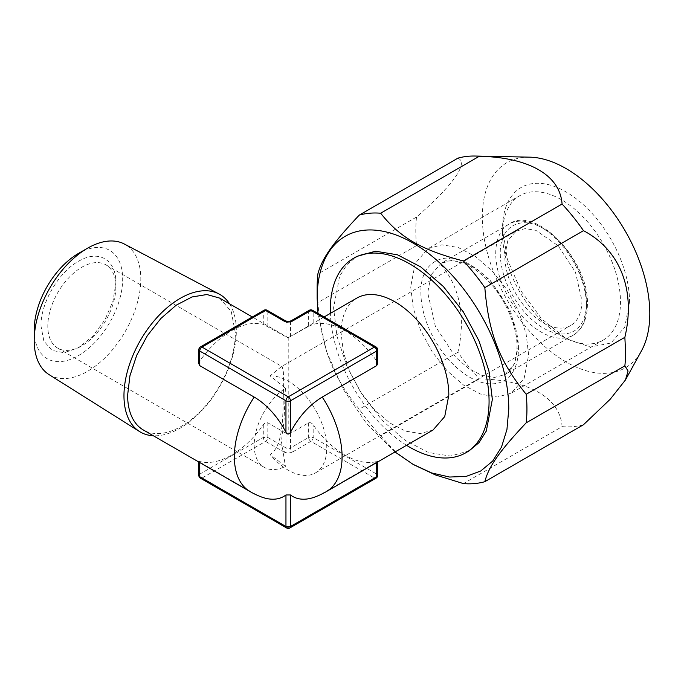 <?xml version="1.0" encoding="UTF-8"?>
<svg xmlns="http://www.w3.org/2000/svg" width="684" height="684" viewBox="0 0 684 684"><rect width="100%" height="100%" fill="white"/><g stroke="black" fill="none" stroke-linecap="round" stroke-linejoin="round"><path stroke-width="0.51" stroke-dasharray="3.42 2.56" d="M289.828 527.962A3.206 1.855 -120 0 1 288.221 527.8L202.037 478.039L265.546 441.377A3.206 1.855 120 0 0 267.812 437.452L285.955 447.926A3.206 1.855 0 0 0 290.495 447.926A3.206 1.855 -120 0 0 292.761 451.85L310.904 441.377L374.404 478.039L288.221 527.8A3.206 1.855 -60 0 1 286.622 527.962M200.438 478.201A3.206 1.855 -60 0 0 202.037 478.039A3.206 1.855 60 0 1 199.771 474.115L263.28 437.452L267.812 437.452L267.812 422.823C266.204 422.293 264.691 422.969 263.28 424.841A76.18 43.981 -60 0 1 199.771 461.503C198.522 461.17 198.522 461.367 199.771 462.102L199.771 462.555M376.012 478.201A3.206 1.855 -120 0 1 374.404 478.039A3.206 1.855 120 0 0 376.679 474.115L377.611 475.423M290.495 433.297L290.495 447.926L308.638 437.452A3.206 1.855 60 0 0 310.904 441.377A3.206 1.855 120 0 0 313.169 437.452L376.679 474.115L376.679 461.503C358.425 466.83 331.424 451.235 313.169 424.841C311.767 422.969 310.254 422.302 308.638 422.823L290.495 433.297L285.955 433.297L267.812 422.823M198.839 475.423L199.771 474.115L199.771 461.503C198.522 461.17 198.522 461.367 199.771 462.102L254.2 493.532A59.063 34.097 -120 0 0 261.331 496.935M308.638 422.823L308.638 437.452L313.169 437.452L313.169 424.841M315.119 496.935A59.063 34.097 120 0 0 322.241 493.532A76.18 43.981 -120 0 0 326.311 491.634M376.679 462.555L376.679 462.102C377.927 461.367 377.927 461.161 376.679 461.503C377.927 461.161 377.927 461.367 376.679 462.102L322.241 493.532M219.573 298.07L231.252 311.502L235.356 332.946A76.18 43.981 -60 0 1 202.105 409.605A76.18 43.981 -60 0 1 143.401 430.014M198.83 363.734L199.771 361.015A76.18 43.981 -60 0 1 263.28 324.353L288.221 338.024L288.221 433.203M433.049 430.014L420.352 433.553L405.467 431.108L389.683 422.892L374.345 409.605L360.784 392.394L350.174 372.737L343.411 352.337L341.094 332.946A76.18 43.981 -120 0 1 356.868 298.07M309.305 310.271A3.206 1.855 -120 0 0 308.638 311.742L308.638 326.371L288.229 337.708M229.533 303.816A79.455 45.871 -60 0 1 236.331 330.834A79.455 45.871 -60 0 1 153.353 435.759M308.638 326.371L313.169 324.353A76.18 43.981 -120 0 1 376.679 361.015L377.619 363.734M406.553 445.31A112.262 64.818 60 0 1 330.372 313.366M198.83 349.712A3.206 1.855 180 0 1 199.771 348.404L199.771 361.015M263.938 310.271A3.206 1.855 -120 0 0 263.28 311.742A3.206 1.855 180 0 1 267.812 311.742L267.812 326.371M48.991 374.567A75.385 43.52 120 0 0 107.362 355.441A75.385 43.52 120 0 0 140.81 279.004A75.385 43.52 120 0 0 124.36 244.034M290.495 336.844L290.495 322.215L308.638 311.742A3.206 1.855 180 0 1 313.169 311.742L313.169 324.353M376.012 346.942A3.206 1.855 -60 0 1 376.679 348.404A3.206 1.855 180 0 1 377.619 349.712M469.096 450.867L450.388 456.083L428.449 452.483L405.184 440.376L382.587 420.788L362.606 395.429L346.959 366.462L337.007 336.4L333.587 307.817L339.632 276.225L346.959 264.614L356.834 256.423M34.2 330.081A62.552 36.115 120 0 0 78.429 355.62A62.552 36.115 120 0 0 122.667 279.004A62.552 36.115 120 0 0 78.429 253.465M312.502 310.279L313.169 311.742L376.679 348.404L376.679 361.015M395.01 451.97L366.949 424.131L343.342 389.47L326.473 351.345L317.983 313.434M41.014 326.148C40.441 302.636 59.602 270.462 80.199 260.356C99.556 249.703 116.323 260.322 115.852 282.937L113.005 301.114L104.891 319.821L92.75 336.195L78.429 347.754L64.108 352.73L51.975 350.37L43.861 341.042L41.014 326.148M457.904 158.166C468.925 162.724 453.398 184.834 416.53 217.033A148.343 85.645 -120 0 0 415.804 230.884A148.343 85.645 -120 0 0 416.53 245.582C453.381 265.05 468.95 305.115 457.904 352.226A148.343 85.645 -120 0 0 479.322 378.859L380.663 435.819A148.343 85.645 60 0 1 359.245 409.186C332.458 376.26 321.754 348.686 317.872 302.542A148.343 85.645 60 0 1 317.145 287.844M380.663 435.819L395.72 452.013L413.769 464.752M115.852 286.861A48.111 27.779 -60 0 1 81.832 345.788A48.111 27.779 -60 0 1 57.781 348.173A48.111 27.779 -60 0 1 47.812 326.148A48.111 27.779 -60 0 1 68.819 277.73A48.111 27.779 -60 0 1 105.892 264.836A48.111 27.779 -60 0 1 115.852 286.861L115.852 282.937M457.904 352.226L359.245 409.186M479.322 378.859C529.083 379.953 560.205 397.9 562.068 426.636L463.41 483.597M562.068 426.636A148.343 85.645 -120 0 0 583.486 424.73M416.53 245.582L317.872 302.542M416.53 217.033L317.872 273.993M281.312 366.692L270.077 375.901L285.433 388.127A48.111 27.779 120 0 0 254.2 445.301A48.111 27.779 120 0 0 264.169 467.326A48.111 27.779 120 0 0 285.433 466.428L270.077 454.475C285.125 445.241 282.449 408.502 283.689 383.758L283.347 371.25L282.15 366.598L281.312 366.692L516.112 231.132L507.759 240.751L504.818 256.09A54.523 31.481 60 0 0 528.621 310.964A54.523 31.481 60 0 0 570.636 325.575A54.523 31.481 60 0 0 581.93 300.609L575.432 272.129L558.127 245.744L535.854 230.346L525.201 228.593L516.112 231.132M529.681 157.158A118.435 68.374 -120 0 0 482.314 216.913A118.435 68.374 -120 0 0 547.397 348.754A118.435 68.374 -120 0 0 641.489 350.815M270.077 375.901A54.523 31.481 60 0 1 326.781 447.926A54.523 31.481 60 0 1 315.486 472.883A54.523 31.481 60 0 1 270.077 454.475M285.433 388.127L284.005 421.122L281.398 441.394L285.433 466.428M629.562 301.926L624.723 327.191L610.957 343.035L590.36 347.036L566.053 338.589L541.754 318.975L521.148 291.187L507.383 259.45L502.552 228.593A89.809 51.847 -120 0 1 566.053 191.93A89.809 51.847 -120 0 1 629.562 301.926M502.552 233.834A83.397 48.145 60 0 1 519.823 195.658A83.397 48.145 60 0 1 584.085 217.999A83.397 48.145 60 0 1 620.491 301.926A83.397 48.145 60 0 1 603.22 340.102A83.397 48.145 60 0 1 561.521 335.972A83.397 48.145 60 0 1 502.552 233.834L502.552 228.593M410.699 286.861L413.239 308.099L420.634 330.432L432.254 351.944L447.097 370.788L463.889 385.331L481.168 394.335L497.465 397.011L511.358 393.129L524.141 378.423L528.638 354.953L526.099 333.724L518.694 311.391L507.075 289.871L492.232 271.026L475.448 256.483L458.16 247.488L441.873 244.812L427.97 248.685L415.188 263.4L410.699 286.861M263.28 424.841L263.28 437.452A3.206 1.855 60 0 0 265.546 441.377L283.689 451.85A3.206 1.855 120 0 0 285.955 447.926L285.955 433.297M292.761 451.85C289.742 453.287 286.716 453.287 283.689 451.85M254.2 493.532A76.18 43.981 -60 0 1 250.139 491.634M263.28 324.353L263.28 311.742L199.771 348.404A3.206 1.855 60 0 1 200.438 346.942M285.955 336.844L285.955 322.215L267.812 311.742A3.206 1.855 120 0 0 267.145 310.271M285.288 320.753A3.206 1.855 -60 0 1 285.955 322.215A3.206 1.855 0 0 0 290.495 322.215A3.206 1.855 -120 0 1 291.153 320.753M586.47 303.234A60.944 35.183 60 0 1 543.378 328.115A60.944 35.183 60 0 1 500.286 253.473C499.611 225.335 522.149 213.912 546.089 230.26C568.113 243.983 586.983 278.08 586.47 303.234M586.47 305.851A64.151 37.039 60 0 1 573.183 335.22A64.151 37.039 60 0 1 523.747 318.034A64.151 37.039 60 0 1 495.746 253.473A64.151 37.039 60 0 1 509.033 224.104A64.151 37.039 60 0 1 558.469 241.298A64.151 37.039 60 0 1 586.47 305.851M518.429 345.138L514.975 363.187L505.143 374.499L494.446 377.483L481.921 375.422L468.617 368.505L455.706 357.313L435.349 326.268L427.705 292.761L431.159 274.703L440.992 263.391L509.033 224.104C535.863 204.995 589.351 260.518 587.411 304.542C587.205 319.334 582.46 329.56 573.183 335.22L505.143 374.499C512.564 370.471 516.523 361.34 517.019 347.096C517.326 326.336 505.091 298.138 487.718 280.466C480.288 272.822 472.781 267.35 465.197 264.033L454.826 261.04C449.311 260.399 444.703 261.185 440.992 263.391L451.688 260.407L464.222 262.468L477.517 269.385L490.428 280.577L510.786 311.622L518.429 345.138M518.429 349.062C518.899 322.361 500.269 286.519 477.107 269.564C448.747 247.052 419.985 258.928 420.899 292.761A68.964 39.817 60 0 0 469.669 377.217A68.964 39.817 60 0 0 518.429 349.062M198.83 461.409L198.83 462.016M377.619 461.409L377.619 462.016M324.122 316.974L288.221 337.699L252.328 316.974M81.832 345.788L78.429 347.754M105.892 264.836L282.15 366.598M57.781 348.173L264.169 467.326M315.486 472.883L570.636 325.575M561.521 335.972L566.053 338.589M603.22 340.102L511.358 393.129M519.823 195.658L427.97 248.685"/><path stroke-width="1.03" d="M200.438 478.201L286.622 527.962A3.206 1.855 -60 0 1 285.955 526.492L199.771 476.731L198.839 475.423A3.206 3.206 0 0 0 200.438 478.201A3.206 1.855 -60 0 1 199.771 476.731L199.771 462.555M376.012 478.201A3.206 3.206 0 0 0 377.619 475.423L376.679 476.731A3.206 1.855 -120 0 1 376.012 478.201L289.828 527.962A3.206 1.855 -120 0 0 290.495 526.492L285.955 526.492L285.955 494.959L290.495 494.959A59.063 34.097 120 0 0 315.119 496.935A76.18 76.18 0 0 0 326.311 491.634A76.18 43.981 -120 0 0 342.086 456.767A76.18 43.981 -120 0 0 322.241 397.079C309.348 404.919 298.763 416.667 290.495 432.314C288.845 434.622 287.331 434.622 285.955 432.314A59.063 34.097 -120 0 0 254.2 397.079L199.771 365.658L198.83 363.734L198.83 349.712A3.206 1.855 180 0 0 199.771 351.029L285.955 400.781L285.955 432.314M254.2 397.079A76.18 43.981 120 0 0 234.356 456.767A76.18 43.981 -60 0 0 250.139 491.634A76.18 76.18 0 0 0 261.331 496.935A59.063 34.097 -120 0 0 285.955 494.959M250.139 491.634L143.401 430.014A76.18 43.981 -60 0 1 127.626 395.138L129.943 375.747L136.697 355.347L147.317 335.69L160.877 318.479L176.207 305.192L191.999 296.967L206.876 294.53L219.573 298.07L252.328 316.974M324.122 316.974L356.868 298.07A76.18 43.981 -120 0 1 415.573 318.479A76.18 43.981 -120 0 1 448.824 395.138L444.728 416.573L433.049 430.014L326.311 491.634M153.353 435.759A79.455 45.871 -60 0 1 139.562 431.561A79.455 45.871 -60 0 1 123.966 395.703A79.455 45.871 -60 0 1 158.081 316.35A79.455 45.871 -60 0 1 218.991 293.966A79.455 45.871 -60 0 1 229.533 303.816M290.495 432.314L290.495 400.781A3.206 1.855 180 0 1 285.955 400.781A3.206 1.855 -60 0 1 288.221 396.857A3.206 1.855 60 0 1 290.495 400.781L376.679 351.029A3.206 1.855 180 0 0 377.619 349.712L377.619 363.734L376.679 365.658L322.241 397.079M330.372 313.366A112.262 64.818 60 0 1 330.312 309.707A112.262 64.818 60 0 1 353.56 258.313A112.262 64.818 60 0 1 440.069 288.392A112.262 64.818 60 0 1 489.069 401.363A112.262 64.818 60 0 1 465.821 452.757A112.262 64.818 60 0 1 406.553 445.31M218.991 293.966L124.36 244.034A75.385 43.52 120 0 0 87.501 248.232A75.385 43.52 120 0 0 34.2 340.555A75.385 43.52 120 0 0 48.991 374.567L139.562 431.561M353.56 258.313L356.834 256.423L375.542 251.208L397.481 254.807L420.745 266.914L443.343 286.502L463.324 311.861L478.971 340.829L488.923 370.89L492.343 399.473L486.298 431.065L478.971 442.676L469.096 450.867L465.821 452.757M377.619 349.712A3.206 3.206 0 0 0 376.012 346.942A3.206 1.855 -60 0 0 374.404 347.096L288.221 396.857L202.037 347.096L265.546 310.433L283.689 320.907A3.206 1.855 -60 0 1 285.288 320.753L267.145 310.271A3.206 1.855 120 0 0 265.546 310.433A3.206 1.855 -120 0 0 263.938 310.271L200.438 346.942A3.206 1.855 60 0 1 202.037 347.096A3.206 1.855 120 0 0 199.771 351.029L199.771 365.658M87.501 248.232L78.429 253.465A62.552 36.115 120 0 0 34.2 330.081L34.2 340.555M376.679 365.658L376.679 351.029A3.206 1.855 60 0 0 374.404 347.096L310.904 310.433L312.502 310.279A3.206 3.206 0 0 0 309.305 310.271L291.153 320.753C289.204 321.523 287.246 321.523 285.288 320.753M317.983 313.434L317.145 298.318A135.517 78.241 -120 0 1 412.965 243A135.517 78.241 -120 0 1 508.785 408.972L506.947 429.492L501.492 447.097L492.642 461.119L480.724 471.002L466.206 476.38L449.636 477.039L431.655 472.96L412.965 464.291L395.01 451.97M413.769 464.752L435.511 474.961L463.41 483.597A148.343 85.645 60 0 0 484.828 481.69C488.709 466.479 499.414 451.26 526.201 422.823A148.343 85.645 60 0 0 526.936 408.972A148.343 85.645 60 0 0 526.201 394.275C499.414 361.349 488.718 333.775 484.828 287.631A148.343 85.645 60 0 0 463.41 260.989C421.284 249.891 399.892 237.545 380.663 213.22A148.343 85.645 60 0 0 359.245 215.127C332.458 243.564 321.762 258.783 317.872 273.993A148.343 85.645 60 0 0 317.145 287.844L317.145 298.318M625.424 379.996L628.074 371.044L624.86 365.863A148.343 85.645 -120 0 0 625.595 352.012L624.86 337.315C635.881 290.213 620.354 250.122 583.486 230.67A148.343 85.645 -120 0 0 562.068 204.029C560.179 175.301 529.1 157.337 479.322 156.26A148.343 85.645 -120 0 0 475.132 156.037L529.681 157.158A118.435 68.374 -120 0 1 649.8 313.605A118.435 68.374 -120 0 1 641.489 350.815L625.424 379.996L610.196 399.259L583.486 424.73L484.828 481.69M624.86 365.863L526.201 422.823M475.132 156.037A148.343 85.645 -120 0 0 457.904 158.166L359.245 215.127M479.322 156.26L380.663 213.22M624.86 337.315L526.201 394.275M583.486 230.67L484.828 287.631M562.068 204.029L463.41 260.989M376.679 462.555L376.679 476.731L290.495 526.492L290.495 494.959M283.689 320.907A6.412 3.702 0 0 0 292.761 320.907A3.206 1.855 -120 0 0 291.153 320.753M309.305 310.271A3.206 1.855 -120 0 1 310.904 310.433L292.761 320.907M286.622 527.962A3.206 3.206 0 0 0 289.828 527.962M198.83 462.016L198.83 475.423M377.619 462.016L377.619 475.423M200.438 346.942A3.206 3.206 0 0 0 198.83 349.712M267.145 310.271A3.206 3.206 0 0 0 263.938 310.271M376.012 346.942L312.511 310.271M412.965 464.291L413.529 464.624"/></g></svg>
